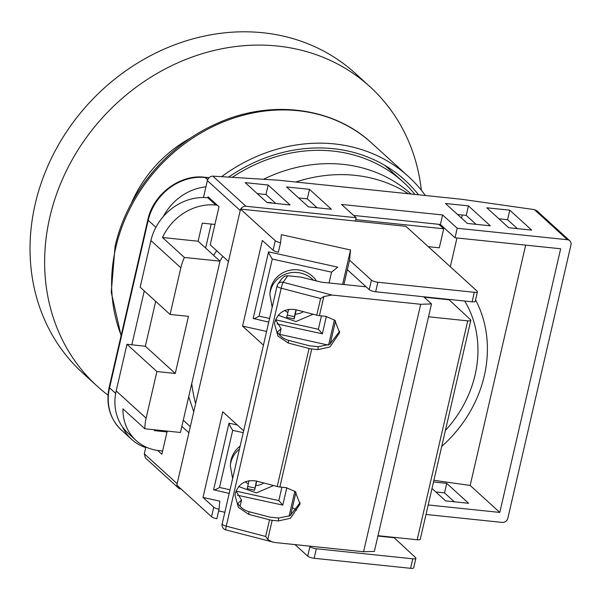 <?xml version="1.0" encoding="UTF-8"?>
<svg xmlns="http://www.w3.org/2000/svg" width="601" height="601" viewBox="0 0 601 601"><rect width="100%" height="100%" fill="white"/><g stroke="black" fill="none" stroke-linecap="round" stroke-linejoin="round"><path stroke-width="0.9" d="M232.249 177.34A154.427 134.849 -47.7 0 1 403.203 182.028A154.427 134.849 -47.7 0 1 414.983 194.423M475.549 299.884A121.522 106.107 -47.7 0 1 484.293 375.813A121.522 106.107 -47.7 0 1 441.72 446.393M464.701 301.041A111.395 97.264 -47.7 0 1 475.106 374.851A111.395 97.264 -47.7 0 1 445.409 430.436M355.386 221.063L356.153 217.727L245.914 206.248A5.063 4.425 132.3 0 0 240.761 209.125M203.476 197.511L207.375 180.623L240.22 210.53L228.463 261.45L210.215 244.84L219.004 206.767L208.059 196.797L207.841 197.752L215.864 205.061A50.634 44.211 132.3 0 0 162.488 237.515L184.387 257.446A50.634 44.211 132.3 0 0 180.841 267.798L170.075 314.443L140.146 287.195L150.919 240.558A50.634 44.211 -47.7 0 1 207.841 197.752L209.268 197.894M181.863 426.364L188.909 432.773L177.152 483.692L144.308 453.793L145.878 446.986M177.055 485.33A5.063 4.425 132.3 0 0 178.339 487.914A5.063 4.425 132.3 0 0 180.646 488.936L181.051 488.974M428.197 504.96L499.799 512.42L560.665 248.769L455.017 237.771L457.211 228.252L567.457 239.731L534.379 209.621L462.056 199.329L278.316 180.195L212.837 176.138L245.914 206.248M426.004 514.479L502.196 522.412A5.063 4.425 132.3 0 0 507.883 518.137L570.95 244.968A5.063 4.425 132.3 0 0 569.763 240.746A5.063 4.425 132.3 0 0 567.457 239.731M207.375 180.623C208.314 177.776 210.132 176.273 212.837 176.138M157.717 450.442L161.872 454.236L167.213 431.105M534.379 209.621L536.813 210.748L569.763 240.746M178.339 487.914L145.389 457.917L144.308 453.793M508.709 227.726L531.675 230.123L509.783 210.185L486.81 207.796L508.709 227.726M467.368 223.422L490.333 225.818L468.442 205.88L445.469 203.484L467.368 223.422M308.433 206.872L331.399 209.268L309.507 189.33L286.534 186.941L308.433 206.872M245.193 182.629L267.092 202.567L290.058 204.964L268.166 185.025L245.193 182.629M457.211 228.252L442.614 214.963L341.556 204.438L356.153 217.727M454.326 501.797L444.515 492.865L435.838 491.964M144.27 290.952L131.837 344.809M205.94 186.821A50.634 44.211 132.3 0 0 163.344 216.48M122.394 426.733A50.634 44.211 132.3 0 0 131.604 439.361A50.634 44.211 132.3 0 0 145.743 447.595M266.904 202.402L271.284 202.672A178.136 145.284 -54.3 0 0 270.916 202.965M462.274 214.985L461.553 218.125M456.97 237.973L450.322 266.754M195.618 403.707A178.136 145.284 -54.3 0 1 191.742 383.588M219.921 261.082A178.136 145.284 -54.3 0 1 222.851 256.342M183.282 420.242L190.322 426.65M205.625 248.07L211.169 224.06M525.657 245.125L470.17 485.45L499.799 512.42M470.17 485.45L433.899 480.289M455.017 237.771L440.413 224.481L353.643 215.443M517.393 228.635L507.582 219.703L498.898 218.794M476.052 224.331L466.241 215.398L457.556 214.489M317.118 207.781L307.306 198.848L298.622 197.939M275.776 203.476L265.965 194.544L257.281 193.635M432.006 488.478L445.642 500.896L468.615 503.285L446.716 483.347L433.509 481.972M193.747 411.813L188.714 396.705M213.618 255.342L216.698 250.745M265.965 194.544L268.166 185.025M307.306 198.848L309.507 189.33M466.241 215.398L468.442 205.88M507.582 219.703L509.783 210.185M440.413 224.481L442.614 214.963M446.716 483.347L444.515 492.865M170.075 314.443L188.451 316.351L175.267 373.461L156.891 371.546L146.118 418.183A50.634 44.211 132.3 0 0 144.833 428.776L180.45 432.48L220.004 261.157L198.112 241.219L162.488 237.515M156.891 371.546L126.961 344.298L116.196 390.935L146.118 418.183M144.833 428.776L122.935 408.838A50.634 44.211 132.3 0 0 136.074 440.473A50.634 44.211 132.3 0 0 159.175 450.622L162.623 450.983M154.577 429.79L154.382 430.632L167.018 431.946M428.265 246.665L439.308 247.822L443.703 228.786L438.79 224.308M443.703 228.786L355.717 219.62M217.292 205.204L215.864 205.061M214.925 224.451L202.282 223.136L198.112 241.219M155.697 301.349L145.337 346.214L126.961 344.298M136.074 440.473L128.043 433.163A50.634 44.211 -47.7 0 1 116.196 390.935M220.004 261.157L184.387 257.446M175.267 373.461L145.337 346.214M377.849 282.252L474.309 292.296A5.063 1.337 13 0 0 477.419 291.778A5.063 1.337 13 0 0 477.081 291.117L405.915 226.322L240.55 209.103L275.266 240.716A5.063 1.337 13 0 0 280.569 242.699L281.366 234.668L350.541 249.986L349.534 260.18L371.426 280.111A5.063 1.337 13 0 0 377.849 282.252L375.648 291.77A5.063 1.337 -167 0 1 369.232 289.629L347.333 269.699L349.534 260.18M477.419 291.778L475.218 301.296A5.063 1.337 -167 0 1 472.116 301.815L375.648 291.77M417.177 539.766L467.721 320.851A5.063 1.337 13 0 0 470.823 320.333L420.287 539.24A5.063 1.337 -167 0 1 417.177 539.766L377.991 535.686M467.721 320.851L428.536 316.772M470.823 320.333A5.063 1.337 13 0 0 470.485 319.672L448.669 299.373M393.738 537.324L415.554 557.615A5.063 1.337 13 0 1 415.892 558.276L413.691 567.795A5.063 1.337 -167 0 1 410.588 568.321L412.782 558.802L316.321 548.758L314.12 558.276L410.588 568.321M330.159 344.103L335.516 320.896M243.653 430.782L222.783 411.775L203.003 497.44L213.738 507.214A5.063 1.337 13 0 0 219.042 509.197L219.838 501.166L203.003 497.44M263.433 345.124L242.556 326.118L262.337 240.453L273.072 250.234L275.266 240.716M240.55 209.103L176.822 485.12L211.544 516.732L213.738 507.214M219.042 509.197L216.848 518.716A5.063 1.337 -167 0 1 211.544 516.732M314.12 558.276A5.063 1.337 -167 0 1 307.704 556.135L309.898 546.617L309.335 546.099M295.046 544.611L307.704 556.135M218.651 510.91L224.842 512.277M295.962 492.219L290.606 515.425M294.851 491.205L289.073 516.214M296.736 510.069L292.402 507.642M309.898 546.617A5.063 1.337 13 0 0 316.321 548.758M412.782 558.802A5.063 1.337 13 0 0 415.892 558.276M393.655 537.685L377.909 536.039M328.627 344.891L334.404 319.882M342.6 284.378L350.541 249.986M343.915 284.513L347.333 269.699M273.072 250.234A5.063 1.337 -167 0 0 278.376 252.217L280.569 242.699M242.556 326.118L266.589 331.436M279.781 334.359L328.206 345.079M448.586 299.734L424.081 297.179M236.013 491.107L278.819 500.588L282.793 505.103L237.425 495.239M282.793 505.103L286.805 487.727L282.786 505.148M237.297 424.997L229.004 423.164L213.618 489.785L229.199 493.421M243.217 432.682L232.707 430.354C230.401 426.74 229.169 424.344 229.004 423.164M213.618 489.785C213.926 490.363 215.894 489.582 219.523 487.464L230.033 489.785M240.1 446.182A25.317 24.408 -174.4 0 0 231.062 459.998A25.317 24.408 -174.4 0 0 230.566 462.98L230.303 465.655A25.317 24.408 5.6 0 1 230.792 462.68A25.317 24.408 5.6 0 1 239.408 449.195M236.336 462.462L235.862 464.543M249.062 480.672L247.176 488.628L254.584 490.266L255.748 485.473A15.19 14.642 -174.4 0 0 263.786 482.986M256.747 481.146L255.748 485.473M235.149 467.623L234.69 469.606M256.417 481.055L254.584 490.266M254.809 488.004L247.725 486.434M313.482 280.216A25.317 24.408 -174.4 0 0 288.345 273.237A25.317 24.408 -174.4 0 0 270.345 291.357A25.317 24.408 -174.4 0 0 269.857 294.332L270.119 291.658A25.317 24.408 5.6 0 1 270.615 288.675A25.317 24.408 5.6 0 1 290.801 270.089A25.317 24.408 5.6 0 1 316.524 280.967M275.416 293.213L275.889 291.139M287.278 315.112L294.362 316.682L294.137 318.943L296.301 309.823M294.137 318.943L286.73 317.305L288.615 309.35M274.244 298.276L274.702 296.301M294.362 316.682L295.97 309.733M321.46 315.878L318.372 329.265L322.346 333.78L326.358 316.396L322.346 333.78M269.586 318.462L259.076 316.134C255.448 318.26 253.479 319.033 253.171 318.462L268.557 251.834L337.724 267.152L331.557 272.155L329.063 282.966M276.978 323.916L322.339 333.825M268.752 322.098L253.171 318.462M268.557 251.834C268.715 253.013 269.954 255.417 272.261 259.031L331.557 272.155M295.977 309.74C285.34 308.08 278.316 312.137 274.905 321.896L274.559 323.984L277.932 336.027L288.285 343.051L309.072 348.482A5.063 1.337 -167 0 0 311.731 348.978L317.929 349.624L330.002 346.935L339.61 332.714L334.757 320.183L325.622 316.306L319.424 315.66A5.063 1.337 13 0 1 316.765 315.172L295.977 309.74M256.424 481.063C245.786 479.403 238.762 483.459 235.352 493.218L235.006 495.307L238.387 507.349L248.731 514.373L269.518 519.805A5.063 1.337 -167 0 0 272.178 520.301L278.376 520.947L290.448 518.257L300.057 504.036L295.204 491.513L286.068 487.629L279.871 486.983A5.063 1.337 13 0 1 277.211 486.494L256.424 481.063M363.567 551.748L420.7 304.279L331.902 295.031L283.139 282.29A5.063 4.853 -144.5 0 0 277.91 284.108L281.914 278.488L284.844 276.129L287.811 275.724L283.139 282.29A5.063 0.526 104.6 0 0 281.2 288.217L226.269 526.168A5.063 0.526 104.6 0 0 225.818 529.894L274.77 542.5L363.567 551.748L374.363 551.395L431.495 303.933L423.63 296.766M222.227 523.726A5.063 1.337 13 0 0 222.167 523.854A5.063 1.337 13 0 0 222.505 524.515A5.063 1.337 13 0 0 226.269 526.168L265.68 536.46L267.761 539.435L272.471 542.087M331.902 295.031L323.841 296.526L319.424 315.66M275.558 319.747L281.08 328.739L277.369 332.083C280.028 336.252 283.755 339.009 288.555 340.346L309.372 345.785L318.214 346.709L329.724 344.343L339.685 331.256M236.005 491.07L241.527 500.062L237.816 503.405C240.475 507.575 244.201 510.332 249.002 511.669L269.819 517.108L278.661 518.032L290.17 515.666L300.132 502.586M316.765 315.172L320.611 298.517L323.841 296.526M281.08 328.739L279.623 335.035M241.527 500.062L240.069 506.358M366.152 286.827L321.34 282.162L300.8 277.084L287.811 275.724M420.7 304.279L431.495 303.933M225.818 529.894A5.063 5.063 0 0 1 222.167 523.854L277.106 285.911A5.063 5.063 0 0 1 277.91 284.108A5.063 4.853 -144.5 0 0 277.166 285.775A5.063 1.337 13 0 0 277.106 285.911A5.063 1.337 13 0 0 277.444 286.572A5.063 1.337 13 0 0 281.2 288.217L320.611 298.517M425.365 195.505A162.022 141.475 132.3 0 0 408.319 176.409A162.022 141.475 132.3 0 0 221.544 176.679M418.514 194.792A156.959 137.058 132.3 0 0 404.909 180.157A156.959 137.058 132.3 0 0 228.605 177.115M408.364 193.74A150.889 131.754 132.3 0 0 295.782 182.013M411.114 194.025A150.889 131.754 132.3 0 0 263.508 179.278M108.015 395.142A202.529 176.852 -47.7 0 1 97.197 386.165L82.6 372.875A202.529 176.852 -47.7 0 1 35.211 203.979A202.529 176.852 -47.7 0 1 262.9 32.755A202.529 176.852 -47.7 0 1 355.304 73.36L369.9 86.649A202.529 176.852 -47.7 0 1 421.346 190.247M97.197 386.165A202.529 176.852 -47.7 0 1 49.808 217.277A202.529 176.852 -47.7 0 1 184.094 60.153A202.529 176.852 -47.7 0 1 369.9 86.649M191.133 137.704A120.508 105.228 132.3 0 0 131.311 203.401M155.892 227.306L148.214 220.319L109.54 387.833L115.685 393.43M208.832 177.896L205.136 177.513L207.638 179.789M147.869 219.658C153.12 194.303 180.03 174.065 204.558 177.235A5.063 2.073 95.9 0 1 205.136 177.513A50.634 44.211 132.3 0 0 148.214 220.319A5.063 1.337 13 0 1 147.869 219.658L109.194 387.172A5.063 1.337 13 0 0 109.54 387.833A50.634 44.211 132.3 0 0 121.387 430.061L131.604 439.361M180.841 267.798L150.919 240.558M472.116 301.815L474.309 292.296M369.232 289.629L371.426 280.111M232.707 430.354L219.523 487.464M278.819 500.588L281.907 487.201M245.193 481.739A15.19 14.642 -174.4 0 0 248.341 483.828M303.34 311.664A15.19 14.642 5.6 0 1 295.301 314.143M287.894 312.505A15.19 14.642 5.6 0 1 284.746 310.416M318.372 329.265L275.558 319.785M259.076 316.134L272.261 259.031M265.68 536.46L269.518 519.805M277.211 486.494L309.072 348.482M311.731 348.978L279.871 486.983M272.178 520.301L267.761 539.435M278.376 520.947L278.661 518.032M248.731 514.373L249.002 511.669M317.929 349.624L318.214 346.709M288.285 343.051L288.555 340.346M121.079 335.719L111.26 292.296L115.069 246.357C126.593 194.732 165.222 147.268 213.873 124.903C267.791 98.932 332.083 106.092 371.824 143.181A162.022 141.475 132.3 0 0 223.181 121.98A162.022 141.475 132.3 0 0 115.753 247.68A162.022 141.475 132.3 0 0 121.169 335.32M385.076 165.523L403.203 182.028M121.387 430.061C109.758 418.702 105.693 404.405 109.194 387.172M204.558 177.235L209.028 177.701M230.303 465.655L232.61 478.629M238.627 486.547L256.334 492.91L273.59 485.548M269.857 294.332L272.163 307.306M278.18 315.224L295.887 321.588L313.144 314.225M371.824 143.181L408.319 176.409"/></g></svg>
